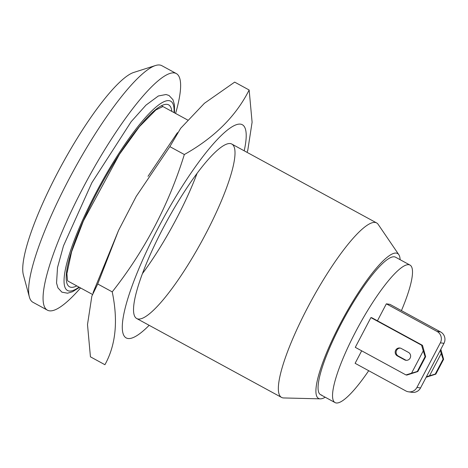 <?xml version="1.0" encoding="UTF-8"?>
<svg xmlns="http://www.w3.org/2000/svg" width="468" height="468" viewBox="0 0 468 468"><rect width="100%" height="100%" fill="white"/><g stroke="black" fill="none" stroke-linecap="round" stroke-linejoin="round"><path stroke-width="0.7" d="M401.439 310.612A78.302 15.877 118.6 0 0 409.98 265.063A78.302 15.877 118.6 0 0 358.582 326.237A78.302 15.877 118.6 0 0 335.076 402.597A78.302 15.877 118.6 0 0 336.229 402.971A78.302 15.877 118.6 0 0 368.708 370.709M440.622 331.952L437.03 331.438A8.418 8.219 98.2 0 1 440.365 342.816L416.947 387.422A8.418 8.219 98.2 0 1 408.5 391.81L412.097 392.33A8.418 8.219 98.2 0 0 420.539 387.943L443.962 343.331A8.418 8.219 98.2 0 0 440.622 331.952L389.938 304.352L386.346 303.831L377.436 320.796M361.676 350.813L355.118 363.308L405.803 390.915A8.418 8.219 98.2 0 0 408.5 391.81M437.03 331.438L386.346 303.831M408.488 352.41A4.212 4.113 98.2 0 1 405.937 360.29A4.212 4.113 98.2 0 1 404.586 359.845L397.344 355.902A4.212 4.113 98.2 0 1 399.9 348.016A4.212 4.113 98.2 0 1 401.246 348.467L408.488 352.41M406.388 360.331A4.212 4.113 98.2 0 1 405.487 359.974L398.245 356.031A4.212 4.113 98.2 0 1 400.345 348.104M370.902 317.596L421.586 345.203L422.481 345.331L371.797 317.725L370.902 317.596L355.288 347.338L405.972 374.938L411.542 373.195L423.253 350.889L425.102 356.604L417.292 371.475L417.836 371.551L425.64 356.68L425.102 356.604M417.836 371.551L406.867 375.067L405.972 374.938M421.586 345.203L423.253 350.889M425.64 356.68L422.481 345.331M411.542 373.195L417.292 371.475M443.611 359.284L443.073 359.202L435.269 374.072L435.807 374.148L443.611 359.284L440.844 349.263M426.406 376.763L429.513 375.792L441.225 353.486L443.073 359.202M440.294 350.316L441.225 353.486M435.807 374.148L426.149 377.261M429.513 375.792L435.269 374.072M80.549 287.943A134.714 27.32 -61.4 0 1 47.432 310.179L32.953 302.287A134.714 27.32 -61.4 0 1 29.379 297.022A134.714 27.32 -61.4 0 1 73.394 170.914A134.714 27.32 -61.4 0 1 155.452 65.532A134.714 27.32 -61.4 0 1 159.84 65.029A134.714 27.32 -61.4 0 1 161.817 65.672L176.301 73.558A134.714 27.32 -61.4 0 1 175.588 113.443M47.432 310.179A134.714 27.32 -61.4 0 1 85.474 183.251A134.714 27.32 -61.4 0 1 174.318 72.914A134.714 27.32 -61.4 0 1 176.301 73.558M29.379 297.022L23.4 275.003A117.877 23.903 -61.4 0 1 61.911 164.66A117.877 23.903 -61.4 0 1 133.713 72.452L155.452 65.532M325.231 397.233A82.514 16.731 -61.4 0 1 320.317 398.847L283.655 397.952A99.351 20.147 -61.4 0 1 281.566 397.42A99.351 20.147 -61.4 0 1 309.623 303.814A99.351 20.147 -61.4 0 1 375.143 222.44A99.351 20.147 -61.4 0 1 376.605 222.92A99.351 20.147 -61.4 0 1 378.179 224.383L398.824 254.697A82.514 16.731 -61.4 0 1 400.134 259.699M409.98 265.063L395.501 257.178A78.302 15.877 118.6 0 0 344.103 318.351A78.302 15.877 118.6 0 0 320.598 394.711A78.302 15.877 118.6 0 0 321.744 395.086M320.317 398.847A82.514 16.731 -61.4 0 1 339.891 324.441A82.514 16.731 -61.4 0 1 396.302 253.083A82.514 16.731 -61.4 0 1 398.824 254.697M230.332 143.571A99.351 20.147 -61.4 0 1 231.795 144.05A99.351 20.147 -61.4 0 1 201.965 240.938A99.351 20.147 -61.4 0 1 136.755 318.556A99.351 20.147 -61.4 0 1 164.806 224.944A99.351 20.147 -61.4 0 1 230.332 143.571M149.163 325.313A121.358 24.611 -61.4 0 1 144.384 256.095A121.358 24.611 -61.4 0 1 240.534 124.143A121.358 24.611 -61.4 0 1 244.202 150.807M197.092 173.283A99.351 20.147 -61.4 0 1 142.488 273.552M249.146 90.002L234.667 82.116L204.428 103.276L180.677 128.291L169.855 146.636L136.229 196.379L118.574 230.373L97.736 283.994L91.839 296.162L87.498 324.587L90.435 356.827L104.92 364.718C115.818 345.056 118.252 320.779 112.221 291.88C144.618 250.784 168.655 204.996 184.334 154.522C214.397 137.633 236.001 116.128 249.146 90.002L252.1 122.201L247.724 150.649M184.334 154.522L169.855 146.636M112.221 291.88L97.736 283.994M443.962 343.331L440.365 342.816M420.539 387.943L416.947 387.422M174.061 112.612A107.775 21.856 118.6 0 0 169.071 100.649A107.775 21.856 118.6 0 0 88.37 207.821A107.775 21.856 118.6 0 0 79.028 287.112M171.832 111.396A103.563 21.001 118.6 0 0 167.117 104.364A103.563 21.001 118.6 0 0 92.067 202.264A103.563 21.001 118.6 0 0 76.793 285.901M404.586 359.845L405.487 359.974M397.344 355.902L398.245 356.031M335.076 402.597L320.598 394.711M92.418 294.407L67.965 281.092L67.48 280.274L66.901 273.669L71.61 251.749L83.415 220.908L119.404 154.387L139.464 126.612L155.885 109.945L162.893 106.558M79.472 287.358L72.598 291.71L67.544 293.208L61.875 292.155L57.944 287.873L56.546 283.058L57.511 267.556L63.472 245.887L91.88 182.695L131.18 121.668L145.975 105.13L158.354 95.981L166.052 94.513L169.036 95.49L172.979 99.713L174.447 104.797L174.505 112.852M376.605 222.92L231.795 144.05M187.697 120.036L161.419 105.727M281.566 397.42L136.755 318.556M177.46 132.66L148.023 176.319M93.038 292.74L118.568 230.373M247.086 152.381L247.63 150.62"/></g></svg>
